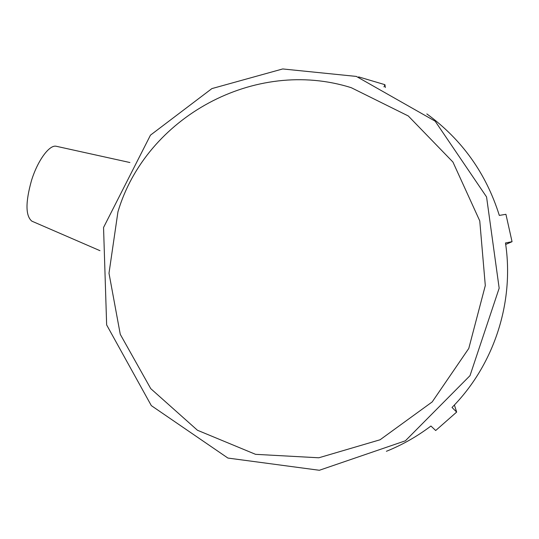 <?xml version="1.0" encoding="UTF-8"?>
<svg xmlns="http://www.w3.org/2000/svg" width="539" height="539" viewBox="0 0 539 539"><rect width="100%" height="100%" fill="white"/><g stroke="black" fill="none" stroke-linecap="round" stroke-linejoin="round"><path stroke-width="0.81" d="M383.984 86.873L384.927 84.69L385.358 87.52M386.396 451.298C402.316 444.87 417.159 436.442 430.93 426.026L435.687 430.52L456.661 412.072L452.012 407.457C494.027 365.065 514.529 302.224 505.474 242.961L512.05 241.694L505.683 244.45M384.927 84.69L358.63 76.888M512.05 241.694L505.926 214.306L499.316 215.418C486.131 173.403 461.97 139.567 426.834 113.911M456.661 412.072L454.397 404.984M56.635 146.359L56.197 146.258C49.426 144.58 37.723 160.393 31.525 180.424C25.394 202.314 25.501 215.89 31.841 221.152L32.455 221.414M351.287 87.709L408.286 115.966L452.935 162.044L479.757 220.869L485.302 285.569L468.782 348.43L432.204 401.912L380.103 439.763L318.818 457.786L255.547 454.33L197.442 430.25L150.752 388.646L120.271 334.335L108.993 273.239L117.94 211.84C145.867 117.354 254.819 57.188 351.287 87.709M356.36 76.423L435.168 121.181L486.562 196.937L499.168 288.197L470.001 375.663L405.389 440.801L319.351 470.277L227.916 458.062L151.318 405.618L106.648 324.923L103.549 227.492L150.475 135.141L211.888 88.598L282.705 68.952L356.36 76.423M31.841 221.152L99.971 250.675M56.197 146.258L129.899 162.522"/></g></svg>
